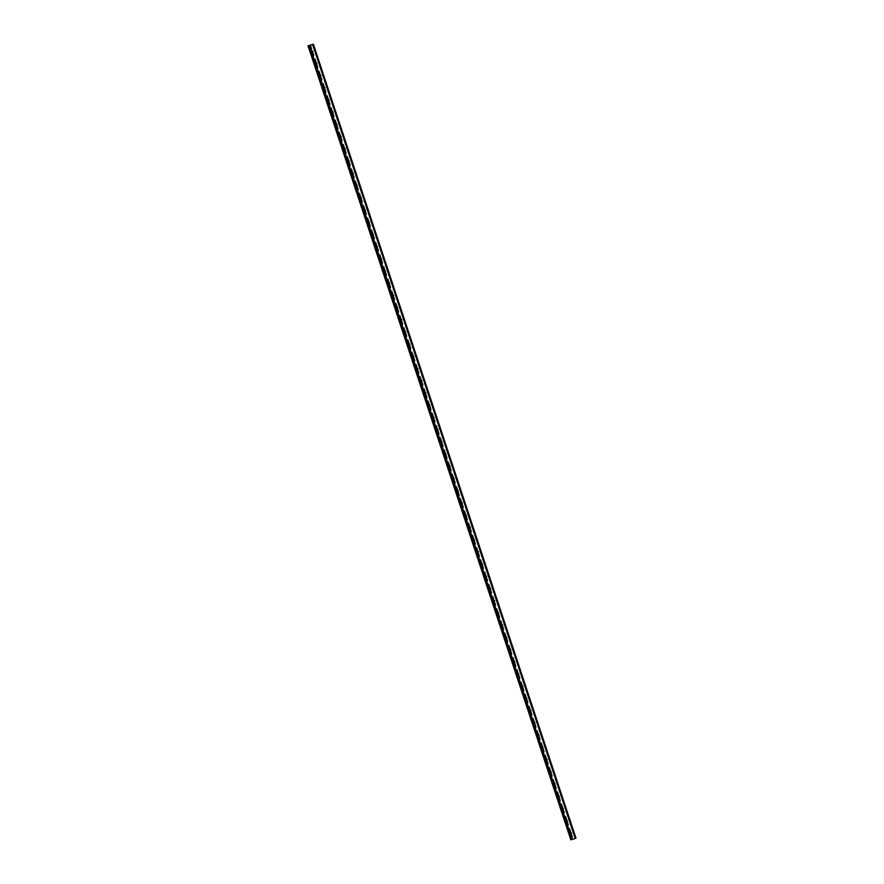 <?xml version="1.0" encoding="UTF-8"?>
<svg xmlns="http://www.w3.org/2000/svg" width="884" height="884" viewBox="0 0 884 884"><rect width="100%" height="100%" fill="white"/><g stroke="black" fill="none" stroke-linecap="round" stroke-linejoin="round"><path stroke-width="0.66" stroke-dasharray="4.42 3.31" d="M313.367 50.941L312.372 51.283L313.367 50.941M311.776 51.349L312.77 51.007L311.776 51.349M317.411 63.162L316.417 63.504L317.411 63.162M315.82 63.571L316.815 63.228L315.82 63.571M321.444 75.372L320.461 75.715L321.444 75.372M319.853 75.781L320.848 75.438L319.853 75.781M325.489 87.593L324.494 87.925L325.489 87.593M323.898 87.991L324.892 87.66L323.898 87.991M329.533 99.804L328.539 100.146L329.533 99.804M327.931 100.212L328.925 99.87L327.931 100.212M333.566 112.014L332.572 112.356L333.566 112.014M331.975 112.423L332.97 112.08L331.975 112.423M337.611 124.235L336.616 124.578L337.611 124.235M336.019 124.644L337.003 124.301L336.019 124.644M341.644 136.445L340.649 136.788L341.644 136.445M340.053 136.854L341.047 136.512L340.053 136.854M345.688 148.667L344.694 148.998L345.688 148.667M344.097 149.065L345.091 148.733L344.097 149.065M349.721 160.877L348.738 161.22L349.721 160.877M348.13 161.286L349.125 160.943L348.13 161.286M353.766 173.087L352.771 173.43L353.766 173.087M352.175 173.496L353.169 173.153L352.175 173.496M357.81 185.308L356.816 185.651L357.81 185.308M356.208 185.717L357.202 185.375L356.208 185.717M361.843 197.519L360.849 197.861L361.843 197.519M360.252 197.928L361.247 197.585L360.252 197.928M365.888 209.74L364.893 210.072L365.888 209.74M364.296 210.138L365.28 209.806L364.296 210.138M369.921 221.95L368.926 222.293L369.921 221.95M368.33 222.359L369.324 222.017L368.33 222.359M373.965 234.161L372.971 234.503L373.965 234.161M372.374 234.569L373.368 234.227L372.374 234.569M377.998 246.382L377.015 246.724L377.998 246.382M376.407 246.791L377.402 246.448L376.407 246.791M382.043 258.592L381.048 258.935L382.043 258.592M380.452 259.001L381.446 258.658L380.452 259.001M386.087 270.813L385.092 271.145L386.087 270.813M384.485 271.211L385.479 270.88L384.485 271.211M390.12 283.024L389.126 283.366L390.12 283.024M388.529 283.433L389.524 283.09L388.529 283.433M394.165 295.234L393.17 295.576L394.165 295.234M392.573 295.643L393.557 295.3L392.573 295.643M398.198 307.455L397.203 307.798L398.198 307.455M396.607 307.864L397.601 307.522L396.607 307.864M402.242 319.665L401.248 320.008L402.242 319.665M400.651 320.074L401.645 319.732L400.651 320.074M406.275 331.887L405.292 332.218L406.275 331.887M404.684 332.285L405.679 331.953L404.684 332.285M410.32 344.097L409.325 344.44L410.32 344.097M408.728 344.506L409.723 344.163L408.728 344.506M414.364 356.307L413.369 356.65L414.364 356.307M412.762 356.716L413.756 356.374L412.762 356.716M418.397 368.529L417.403 368.871L418.397 368.529M416.806 368.937L417.8 368.595L416.806 368.937M422.442 380.739L421.447 381.081L422.442 380.739M420.85 381.148L421.845 380.805L420.85 381.148M426.475 392.96L425.48 393.292L426.475 392.96M424.884 393.358L425.878 393.026L424.884 393.358M430.519 405.17L429.525 405.513L430.519 405.17M428.928 405.579L429.922 405.237L428.928 405.579M434.563 417.381L433.569 417.723L434.563 417.381M432.961 417.789L433.956 417.447L432.961 417.789M438.597 429.602L437.602 429.944L438.597 429.602M437.005 430.011L438 429.668L437.005 430.011M442.641 441.812L441.646 442.155L442.641 441.812M441.039 442.221L442.033 441.878L441.039 442.221M446.674 454.033L445.68 454.365L446.674 454.033M445.083 454.431L446.077 454.1L445.083 454.431M450.718 466.244L449.724 466.586L450.718 466.244M449.127 466.653L450.122 466.31L449.127 466.653M454.752 478.454L453.768 478.796L454.752 478.454M453.161 478.863L454.155 478.52L453.161 478.863M458.796 490.675L457.802 491.018L458.796 490.675M457.205 491.084L458.199 490.742L457.205 491.084M462.84 502.886L461.846 503.228L462.84 502.886M461.238 503.294L462.233 502.952L461.238 503.294M466.874 515.107L465.879 515.438L466.874 515.107M465.282 515.505L466.277 515.173L465.282 515.505M470.918 527.317L469.923 527.66L470.918 527.317M469.327 527.726L470.31 527.383L469.327 527.726M474.951 539.527L473.957 539.87L474.951 539.527M473.36 539.936L474.354 539.594L473.36 539.936M478.995 551.749L478.001 552.091L478.995 551.749M477.404 552.157L478.399 551.815L477.404 552.157M483.029 563.959L482.045 564.301L483.029 563.959M481.437 564.368L482.432 564.025L481.437 564.368M487.073 576.18L486.078 576.512L487.073 576.18M485.482 576.578L486.476 576.246L485.482 576.578M491.117 588.39L490.123 588.733L491.117 588.39M489.515 588.799L490.509 588.457L489.515 588.799M495.151 600.601L494.156 600.943L495.151 600.601M493.559 601.01L494.554 600.667L493.559 601.01M499.195 612.822L498.2 613.164L499.195 612.822M497.604 613.231L498.587 612.888L497.604 613.231M503.228 625.032L502.234 625.375L503.228 625.032M501.637 625.441L502.631 625.099L501.637 625.441M507.272 637.254L506.278 637.585L507.272 637.254M505.681 637.651L506.676 637.32L505.681 637.651M511.306 649.464L510.322 649.806L511.306 649.464M509.714 649.873L510.709 649.53L509.714 649.873M515.35 661.674L514.355 662.017L515.35 661.674M513.759 662.083L514.753 661.74L513.759 662.083M519.394 673.895L518.4 674.238L519.394 673.895M517.792 674.304L518.786 673.962L517.792 674.304M523.427 686.106L522.433 686.448L523.427 686.106M521.836 686.514L522.831 686.172L521.836 686.514M527.472 698.327L526.477 698.658L527.472 698.327M525.881 698.725L526.864 698.393L525.881 698.725M531.505 710.537L530.51 710.88L531.505 710.537M529.914 710.946L530.908 710.603L529.914 710.946M535.549 722.747L534.555 723.09L535.549 722.747M533.958 723.156L534.953 722.814L533.958 723.156M539.594 734.969L538.599 735.3L539.594 734.969M537.991 735.377L538.986 735.035L537.991 735.377M543.627 747.179L542.632 747.521L543.627 747.179M542.036 747.588L543.03 747.245L542.036 747.588M547.671 759.4L546.677 759.732L547.671 759.4M546.069 759.798L547.063 759.466L546.069 759.798M551.704 771.61L550.71 771.953L551.704 771.61M550.113 772.019L551.108 771.677L550.113 772.019M555.749 783.821L554.754 784.163L555.749 783.821M554.158 784.23L555.152 783.887L554.158 784.23M559.782 796.042L558.787 796.374L559.782 796.042M558.191 796.451L559.185 796.108L558.191 796.451M563.826 808.252L562.832 808.595L563.826 808.252M562.235 808.661L563.23 808.319L562.235 808.661M567.871 820.474L566.876 820.805L567.871 820.474M566.268 820.871L567.263 820.54L566.268 820.871M571.904 832.684L570.909 833.026L571.904 832.684M570.313 833.093L571.307 832.75L570.313 833.093M575.959 838.154L570.611 839.8M312.837 44.355L575.351 838.231M571.296 839.634L571.86 839.502L571.329 839.723M567.274 820.838L571.141 832.507M563.241 808.617L567.097 820.286M559.196 796.407L563.053 808.075M555.163 784.196L559.019 795.854M551.119 771.975L554.975 783.644M547.086 759.765L550.942 771.434M543.041 747.544L546.898 759.212M538.997 735.333L542.864 747.002M534.964 723.123L538.82 734.781M530.919 710.902L534.776 722.571M526.886 698.691L530.743 710.36M522.842 686.47L526.698 698.139M518.798 674.26L522.665 685.929M514.764 662.05L518.621 673.707M510.72 649.828L514.576 661.497M506.687 637.618L510.543 649.287M502.642 625.397L506.499 637.066M498.609 613.187L502.466 624.855M494.565 600.976L498.421 612.634M490.521 588.755L494.388 600.424M486.487 576.545L490.344 588.214M482.443 564.323L486.299 575.992M478.41 552.113L482.266 563.782M474.365 539.903L478.222 551.561M470.332 527.682L474.189 539.351M466.288 515.471L470.144 527.14M462.244 503.25L466.111 514.919M458.21 491.04L462.067 502.709M454.166 478.83L458.022 490.487M450.133 466.608L453.989 478.277M446.088 454.398L449.945 466.067M442.055 442.177L445.912 453.846M438.011 429.967L441.867 441.635M433.967 417.756L437.834 429.414M429.933 405.535L433.79 417.204M425.889 393.325L429.746 404.994M421.856 381.103L425.712 392.772M417.812 368.893L421.668 380.562M413.767 356.683L417.635 368.352M409.734 344.462L413.59 356.13M405.69 332.251L409.557 343.92M401.656 320.03L405.513 331.699M397.612 307.82L401.469 319.489M393.579 295.61L397.435 307.278M389.535 283.388L393.391 295.057M385.49 271.178L389.358 282.847M381.457 258.968L385.313 270.626M377.413 246.746L381.269 258.415M373.379 234.536L377.236 246.205M369.335 222.315L373.192 233.984M365.302 210.105L369.158 221.773M361.258 197.894L365.114 209.552M357.213 185.673L361.081 197.342M353.18 173.463L357.037 185.132M349.136 161.242L352.992 172.91M345.103 149.031L348.959 160.7M341.058 136.821L344.915 148.479M337.025 124.6L340.881 136.269M332.981 112.39L336.837 124.058M328.936 100.168L332.804 111.837M324.903 87.958L328.76 99.627M320.859 75.748L324.715 87.405M316.826 63.526L320.682 75.195M312.781 51.316L316.638 62.985M310.671 44.929L312.604 50.764M312.24 44.399L574.81 838.352M571.318 833.048L573.252 838.883M567.241 820.993L571.02 832.419M566.611 821.203L570.39 832.629M566.445 821.125L570.302 832.794M563.196 808.772L566.976 820.197M562.567 808.993L566.346 820.418M562.401 808.904L566.257 820.573M559.163 796.561L562.942 807.987M558.533 796.771L562.312 808.197M558.356 796.694L562.224 808.363M555.119 784.351L558.898 795.777M554.489 784.561L558.268 795.987M554.323 784.484L558.18 796.141M551.075 772.13L554.854 783.556M550.456 772.351L554.235 783.776M550.279 772.262L554.135 783.931M547.041 759.92L550.82 771.345M546.411 760.13L550.191 771.555M546.246 760.052L550.102 771.721M542.997 747.698L546.776 759.124M542.367 747.919L546.146 759.345M542.201 747.831L546.058 759.5M538.964 735.488L542.743 746.914M538.334 735.698L542.113 747.124M538.168 735.621L542.025 747.289M534.919 723.278L538.699 734.703M534.29 723.488L538.069 734.913M534.124 723.41L537.98 735.068M530.886 711.056L534.654 722.482M530.256 711.277L534.035 722.703M530.08 711.189L533.947 722.858M526.842 698.846L530.621 710.272M526.212 699.056L529.991 710.482M526.046 698.979L529.903 710.648M522.798 686.625L526.577 698.051M522.179 686.846L525.947 698.272M522.002 686.757L525.858 698.426M518.764 674.415L522.543 685.84M518.135 674.625L521.914 686.05M517.969 674.547L521.825 686.216M514.72 662.204L518.499 673.63M514.09 662.414L517.869 673.84M513.924 662.337L517.781 673.995M510.687 649.983L514.466 661.409M510.057 650.204L513.836 661.63M509.891 650.116L513.748 661.784M506.642 637.773L510.422 649.199M506.013 637.983L509.792 649.409M505.847 637.905L509.703 649.574M502.598 625.552L506.377 636.977M501.979 625.773L505.758 637.198M501.803 625.684L505.67 637.353M498.565 613.341L502.344 624.767M497.935 613.551L501.714 624.977M497.769 613.474L501.626 625.143M494.521 601.131L498.3 612.557M493.891 601.341L497.67 612.767M493.725 601.264L497.582 612.921M490.487 588.91L494.267 600.335M489.858 589.131L493.637 600.556M489.692 589.042L493.548 600.711M486.443 576.699L490.222 588.125M485.813 576.909L489.592 588.335M485.647 576.832L489.504 588.501M482.41 564.478L486.189 575.904M481.78 564.699L485.559 576.125M481.614 564.611L485.471 576.28M478.366 552.268L482.145 563.694M477.736 552.478L481.515 563.904M477.57 552.401L481.426 564.069M474.321 540.058L478.1 551.483M473.702 540.268L477.482 551.693M473.526 540.19L477.393 551.848M470.288 527.836L474.067 539.262M469.658 528.057L473.437 539.483M469.492 527.969L473.349 539.638M466.244 515.626L470.023 527.052M465.614 515.836L469.393 527.262M465.448 515.759L469.305 527.428M462.21 503.405L465.99 514.831M461.581 503.626L465.36 515.052M461.415 503.537L465.271 515.206M458.166 491.195L461.945 502.62M457.536 491.405L461.315 502.83M457.371 491.327L461.227 502.996M454.133 478.984L457.912 490.41M453.503 479.194L457.282 490.62M453.326 479.117L457.194 490.775M450.089 466.763L453.868 478.189M449.459 466.984L453.238 478.41M449.293 466.896L453.149 478.564M446.044 454.553L449.823 465.978M445.425 454.763L449.205 466.188M445.249 454.685L449.116 466.354M442.011 442.332L445.79 453.757M441.381 442.553L445.16 453.978M441.215 442.464L445.072 454.133M437.967 430.121L441.746 441.547M437.337 430.331L441.116 441.757M437.171 430.254L441.028 441.923M433.933 417.911L437.713 429.337M433.304 418.121L437.083 429.547M433.138 418.044L436.994 429.701M429.889 405.69L433.668 417.115M429.259 405.911L433.038 417.336M429.094 405.822L432.95 417.491M425.856 393.479L429.635 404.905M425.226 393.689L429.005 405.115M425.049 393.612L428.917 405.281M421.812 381.258L425.591 392.684M421.182 381.479L424.961 392.905M421.016 381.391L424.873 393.06M417.767 369.048L421.546 380.474M417.149 369.258L420.928 380.684M416.972 369.18L420.828 380.849M413.734 356.838L417.513 368.263M413.104 357.048L416.883 368.473M412.938 356.97L416.795 368.628M409.69 344.616L413.469 356.042M409.06 344.837L412.839 356.263M408.894 344.749L412.751 356.418M405.657 332.406L409.436 343.832M405.027 332.616L408.806 344.042M404.861 332.539L408.717 344.207M401.612 320.185L405.391 331.611M400.982 320.406L404.762 331.832M400.817 320.317L404.673 331.986M397.568 307.975L401.347 319.4M396.949 308.184L400.728 319.61M396.772 308.107L400.64 319.776M393.535 295.764L397.314 307.19M392.905 295.974L396.684 307.4M392.739 295.897L396.596 307.555M389.49 283.543L393.269 294.969M388.872 283.764L392.64 295.19M388.695 283.676L392.551 295.344M385.457 271.333L389.236 282.758M384.827 271.543L388.606 282.968M384.662 271.465L388.518 283.134M381.413 259.111L385.192 270.537M380.783 259.332L384.562 270.758M380.617 259.244L384.474 270.913M377.38 246.901L381.159 258.327M376.75 247.111L380.529 258.537M376.584 247.034L380.44 258.703M373.335 234.691L377.114 246.117M372.705 234.901L376.485 246.327M372.54 234.824L376.396 246.481M369.291 222.47L373.07 233.895M368.672 222.691L372.451 234.116M368.495 222.602L372.363 234.271M365.258 210.259L369.037 221.685M364.628 210.469L368.407 221.895M364.462 210.392L368.319 222.061M361.213 198.038L364.993 209.464M360.584 198.259L364.363 209.685M360.418 198.171L364.274 209.84M357.18 185.828L360.959 197.254M356.55 186.038L360.329 197.463M356.385 185.96L360.241 197.629M353.136 173.618L356.915 185.043M352.506 173.828L356.285 185.253M352.34 173.75L356.197 185.408M349.103 161.396L352.882 172.822M348.473 161.617L352.252 173.043M348.307 161.529L352.163 173.198M345.058 149.186L348.837 160.612M344.428 149.396L348.208 160.822M344.263 149.319L348.119 160.987M341.014 136.965L344.793 148.39M340.395 137.186L344.174 148.611M340.218 137.097L344.086 148.766M336.981 124.755L340.76 136.18M336.351 124.964L340.13 136.39M336.185 124.887L340.042 136.556M332.937 112.544L336.716 123.97M332.307 112.754L336.086 124.18M332.141 112.677L335.997 124.335M328.903 100.323L332.682 111.749M328.273 100.544L332.053 111.97M328.108 100.456L331.964 112.124M324.859 88.113L328.638 99.538M324.229 88.323L328.008 99.748M324.063 88.245L327.92 99.914M320.826 75.891L324.605 87.317M320.196 76.112L323.975 87.538M320.019 76.024L323.887 87.693M316.781 63.681L320.561 75.107M316.152 63.891L319.931 75.317M315.986 63.814L319.842 75.483M312.737 51.471L316.516 62.897M312.118 51.681L315.897 63.107M311.942 51.604L315.809 63.261M570.478 833.336L572.412 839.17M308.273 45.747L570.843 839.701M309.831 45.217L311.765 51.051M570.644 833.424L572.534 839.137M571.274 833.203L573.163 838.916M309.135 45.603L571.716 839.557M309.113 45.614L571.683 839.568M312.737 44.377L575.318 838.33M312.693 44.399L575.263 838.352M312.604 44.288L575.186 838.242M310.593 44.962L312.483 50.675M309.964 45.183L311.853 50.896M309.08 45.636L571.639 839.535M309.157 45.592L571.727 839.513M571.86 839.502L309.245 45.559M308.825 45.736L571.407 839.689M308.792 45.747L571.362 839.701L308.759 45.758M313.323 44.211L575.893 838.165M313.279 44.222L575.849 838.176M313.234 44.233L575.816 838.187M313.179 44.244L575.76 838.198M312.516 44.443L575.086 838.397M312.417 44.476L574.998 838.43M574.865 838.441L312.328 44.487M312.936 51.648L312.361 51.714M316.969 63.858L316.395 63.924M321.014 76.079L320.439 76.146M325.047 88.29L324.472 88.356M329.091 100.511L328.517 100.566M333.135 112.721L332.55 112.787M337.169 124.931L336.594 124.998M341.213 137.153L340.638 137.219M345.246 149.363L344.672 149.429M349.291 161.584L348.716 161.639M353.324 173.794L352.749 173.861M357.368 186.005L356.793 186.071M361.412 198.226L360.827 198.292M365.446 210.436L364.871 210.502M369.49 222.657L368.915 222.713M373.523 234.868L372.949 234.934M377.567 247.078L376.993 247.144M381.601 259.299L381.026 259.366M385.645 271.51L385.07 271.576M389.689 283.731L389.115 283.786M393.723 295.941L393.148 296.007M397.767 308.151L397.192 308.218M401.8 320.373L401.226 320.439M405.844 332.583L405.27 332.649M409.889 344.804L409.303 344.859M413.922 357.014L413.347 357.081M417.966 369.225L417.392 369.291M421.999 381.446L421.425 381.512M426.044 393.656L425.469 393.723M430.077 405.878L429.502 405.933M434.121 418.088L433.547 418.154M438.166 430.298L437.58 430.364M442.199 442.519L441.624 442.586M446.243 454.73L445.669 454.796M450.276 466.951L449.702 467.006M454.321 479.161L453.746 479.227M458.354 491.371L457.779 491.438M462.398 503.593L461.824 503.659M466.443 515.803L465.857 515.869M470.476 528.024L469.901 528.079M474.52 540.234L473.946 540.301M478.553 552.445L477.979 552.511M482.598 564.666L482.023 564.732M486.631 576.876L486.056 576.943M490.675 589.098L490.101 589.153M494.72 601.308L494.134 601.374M498.753 613.518L498.178 613.584M502.797 625.739L502.222 625.806M506.83 637.95L506.256 638.016M510.875 650.171L510.3 650.226M514.908 662.381L514.333 662.447M518.952 674.591L518.378 674.658M522.996 686.813L522.422 686.879M527.03 699.023L526.455 699.089M531.074 711.244L530.499 711.3M535.107 723.455L534.533 723.521M539.152 735.665L538.577 735.731M543.196 747.886L542.61 747.952M547.229 760.096L546.655 760.163M551.273 772.318L550.699 772.373M555.307 784.528L554.732 784.594M559.351 796.738L558.776 796.804M563.384 808.959L562.81 809.026M567.429 821.17L566.854 821.236M571.473 833.391L570.887 833.446M571.351 832.319L570.777 832.385M567.307 820.109L566.732 820.175M563.274 807.888L562.688 807.954M559.229 795.677L558.655 795.744M555.185 783.456L554.611 783.522M551.152 771.246L550.577 771.312M547.108 759.036L546.533 759.102M543.074 746.814L542.5 746.881M539.03 734.604L538.455 734.67M534.997 722.383L534.411 722.449M530.952 710.172L530.378 710.239M526.908 697.962L526.334 698.029M522.875 685.741L522.3 685.807M518.831 673.531L518.256 673.597M514.797 661.309L514.223 661.376M510.753 649.099L510.178 649.165M506.72 636.889L506.134 636.955M502.676 624.668L502.101 624.734M498.631 612.457L498.057 612.524M494.598 600.236L494.023 600.302M490.554 588.026L489.979 588.092M486.52 575.816L485.946 575.882M482.476 563.594L481.902 563.661M478.443 551.384L477.857 551.45M474.399 539.174L473.824 539.229M470.354 526.952L469.78 527.019M466.321 514.742L465.746 514.808M462.277 502.521L461.702 502.587M458.243 490.311L457.669 490.377M454.199 478.1L453.625 478.156M450.155 465.879L449.58 465.945M446.122 453.669L445.547 453.735M442.077 441.447L441.503 441.514M438.044 429.237L437.469 429.304M434 417.027L433.425 417.082M429.967 404.806L429.381 404.872M425.922 392.595L425.348 392.662M421.878 380.374L421.303 380.44M417.845 368.164L417.27 368.23M413.8 355.954L413.226 356.009M409.767 343.732L409.193 343.799M405.723 331.522L405.148 331.588M401.69 319.301L401.104 319.367M397.645 307.091L397.071 307.157M393.601 294.88L393.026 294.936M389.568 282.659L388.993 282.725M385.523 270.449L384.949 270.515M381.49 258.227L380.916 258.294M377.446 246.017L376.871 246.083M373.413 233.807L372.827 233.862M369.368 221.586L368.794 221.652M365.324 209.375L364.749 209.442M361.291 197.154L360.716 197.22M357.247 184.944L356.672 185.01M353.213 172.734L352.639 172.789M349.169 160.512L348.594 160.579M345.136 148.302L344.55 148.368M341.091 136.081L340.517 136.147M337.047 123.87L336.472 123.937M333.014 111.66L332.439 111.715M328.97 99.439L328.395 99.505M324.936 87.229L324.362 87.295M320.892 75.007L320.317 75.074M316.848 62.797L316.273 62.863M312.814 50.587L312.24 50.642"/><path stroke-width="1.33" d="M311.488 44.786L310.803 44.985M310.483 45.084L309.93 45.283M308.24 45.824L313.367 44.211L308.041 45.846L571.296 839.634M308.792 45.747L571.384 839.712L572.18 839.48L575.959 838.154L313.389 44.2L575.948 838.165M309.422 45.581L571.992 839.535L309.422 45.581M575.594 838.297L313.013 44.355M308.859 45.747L571.44 839.701L308.903 45.736M571.329 839.723L308.748 45.769L571.384 839.712M308.041 45.846L570.81 839.778M308.958 45.714L571.528 839.667M309.599 45.526L572.18 839.48M312.903 44.399L575.473 838.352M313.301 44.233L575.882 838.187M313.345 44.222L575.926 838.176M308.328 45.802L570.898 839.756M313.389 44.2L575.959 838.154"/></g></svg>
